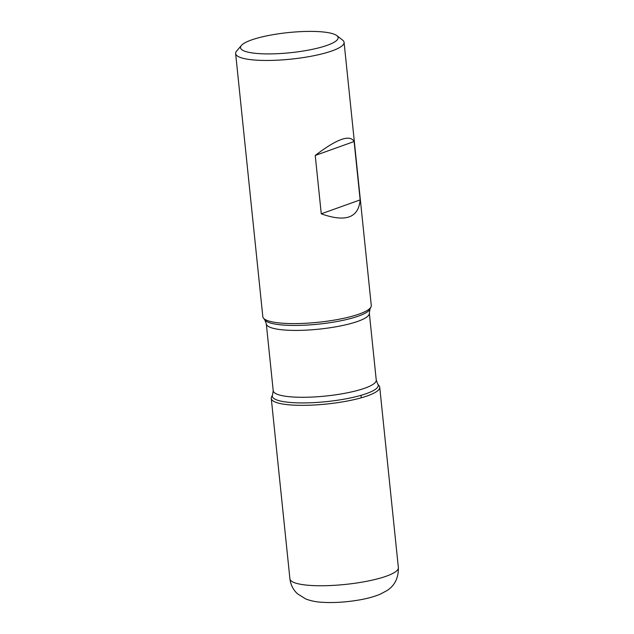 <?xml version="1.0" encoding="UTF-8"?>
<svg xmlns="http://www.w3.org/2000/svg" width="634" height="634" viewBox="0 0 634 634"><rect width="100%" height="100%" fill="white"/><g stroke="black" fill="none" stroke-linecap="round" stroke-linejoin="round"><path stroke-width="0.95" d="M235.634 53.557L262.825 316.699A54.516 11.238 -5.9 0 0 263.372 318.022A54.516 11.238 -5.9 0 0 283.081 323.261A54.516 11.238 -5.9 0 0 338.001 319.449A54.516 11.238 -5.9 0 0 371.017 306.896A54.516 11.238 -5.9 0 0 371.278 305.493L344.08 42.351A54.516 11.238 174.1 0 1 313.822 55.721A54.516 11.238 174.1 0 1 255.89 60.127A54.516 11.238 174.1 0 1 235.634 53.557A54.516 11.238 174.1 0 1 236.609 51.077L241.388 45.458A49.064 10.12 -5.9 0 0 290.348 52.717A49.064 10.12 -5.9 0 0 336.797 35.599A49.064 10.12 -5.9 0 0 319.885 31.7A49.064 10.12 -5.9 0 0 241.388 45.458M336.797 35.599L342.622 40.124A54.516 11.238 174.1 0 1 344.08 42.351M354.113 141.525C349.905 134.234 336.947 138.878 315.233 155.457L321.264 213.816C345.585 222.486 358.551 217.842 360.144 199.892L354.113 141.525L315.233 155.457M379.18 385.924A54.516 11.238 174.1 0 1 326.653 404.024A54.516 11.238 174.1 0 1 271.534 397.043L272.565 394.816A53.248 10.976 174.1 0 0 292.1 402.598A53.248 10.976 174.1 0 0 351.537 397.7A53.248 10.976 174.1 0 0 377.713 383.95L379.18 385.924M360.144 199.892L321.264 213.816M272.303 395.901A54.516 11.238 -5.9 0 0 271.273 398.445A54.516 11.238 -5.9 0 0 291.529 405.007A54.516 11.238 -5.9 0 0 349.461 400.609A54.516 11.238 -5.9 0 0 379.726 387.239A54.516 11.238 -5.9 0 0 378.197 384.957M361.237 397.803L360.984 395.331M266.304 323.855L273.214 390.726A51.79 10.675 -5.9 0 0 292.456 396.963A51.79 10.675 -5.9 0 0 347.495 392.779A51.79 10.675 -5.9 0 0 376.247 380.083L369.337 313.212A51.79 10.675 174.1 0 1 340.585 325.916A51.79 10.675 174.1 0 1 285.546 330.092A51.79 10.675 174.1 0 1 266.304 323.855L264.838 319.988A53.248 10.976 -5.9 0 0 284.087 325.115A53.248 10.976 -5.9 0 0 337.74 321.383A53.248 10.976 -5.9 0 0 369.979 309.123L371.017 306.896M398.366 567.644C398.517 578.049 394.689 585.713 386.875 590.642L380.226 594.193C373.783 596.856 366.127 598.892 357.251 600.295C344.833 602.276 333.167 602.942 322.27 602.3C316.382 602.023 310.874 600.905 305.747 598.964L297.417 593.733C293.17 589.786 290.665 584.825 289.92 578.85A54.516 11.238 -5.9 0 0 310.169 585.412A54.516 11.238 -5.9 0 0 368.108 581.013A54.516 11.238 -5.9 0 0 398.366 567.644L379.726 387.239M264.838 319.988L263.372 318.022M369.337 313.212L369.979 309.123M377.713 383.95L376.247 380.083M273.214 390.726L272.565 394.816M289.92 578.85L271.273 398.445"/></g></svg>
